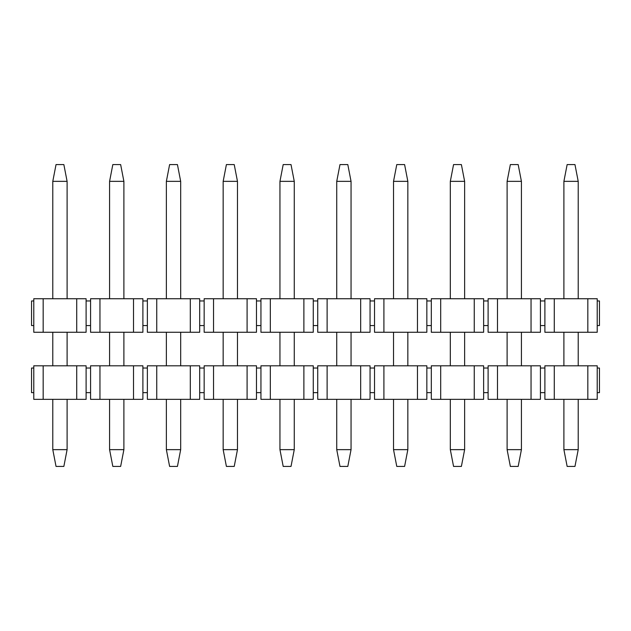 <?xml version="1.0" encoding="UTF-8"?>
<svg xmlns="http://www.w3.org/2000/svg" width="631" height="631" viewBox="0 0 631 631"><rect width="100%" height="100%" fill="white"/><g stroke="black" fill="none" stroke-linecap="round" stroke-linejoin="round"><path stroke-width="0.95" d="M86.108 332.269L33.782 332.269L33.782 298.731L76.722 298.731L76.722 332.269L86.108 332.269L86.108 325.564L86.108 332.269M86.108 298.731L76.722 298.731L86.108 298.731L86.108 300.963L86.108 298.731M86.108 325.564L86.108 300.963L90.572 300.963L90.572 298.731L142.898 298.731L142.898 300.963L147.362 300.963L142.898 300.963L142.898 298.731L133.512 298.731L133.512 332.269L142.898 332.269L142.898 300.963L142.898 325.564L147.362 325.564L147.362 300.963L147.362 332.269L156.748 332.269L156.748 298.731L147.362 298.731L147.362 300.963L147.362 298.731L199.688 298.731L199.688 300.963L199.688 298.731L190.302 298.731L190.302 332.269L147.362 332.269L147.362 325.564L142.898 325.564L142.898 332.269L133.512 332.269L133.512 298.731L90.572 298.731L90.572 332.269L90.572 300.963L86.108 300.963L86.108 325.564L90.572 325.564L86.108 325.564M199.688 332.269L190.302 332.269L199.688 332.269L199.688 325.564L199.688 332.269M199.688 325.564L199.688 300.963L199.688 325.564L204.152 325.564L204.152 300.963L199.688 300.963L204.152 300.963L204.152 332.269L204.152 325.564L199.688 325.564M256.478 300.963L260.942 300.963L256.478 300.963L256.478 298.731L256.478 332.269L204.152 332.269L213.538 332.269L213.538 298.731L256.478 298.731L247.092 298.731L247.092 332.269L256.478 332.269L256.478 300.963M204.152 298.731L213.538 298.731L204.152 298.731L204.152 300.963L204.152 298.731M256.478 325.564L260.942 325.564L260.942 300.963L260.942 332.269L270.328 332.269L270.328 298.731L260.942 298.731L260.942 300.963L260.942 298.731L313.268 298.731L313.268 300.963L313.268 298.731L303.882 298.731L303.882 332.269L260.942 332.269L260.942 325.564L256.478 325.564M313.268 332.269L303.882 332.269L313.268 332.269L313.268 325.564L313.268 332.269M313.268 325.564L313.268 300.963L313.268 325.564L317.732 325.564L317.732 300.963L313.268 300.963L317.732 300.963L317.732 332.269L317.732 325.564L313.268 325.564M370.058 300.963L374.522 300.963L370.058 300.963L370.058 298.731L370.058 332.269L317.732 332.269L327.118 332.269L327.118 298.731L370.058 298.731L360.672 298.731L360.672 332.269L370.058 332.269L370.058 300.963M317.732 298.731L327.118 298.731L317.732 298.731L317.732 300.963L317.732 298.731M370.058 325.564L374.522 325.564L374.522 300.963L374.522 332.269L383.908 332.269L383.908 298.731L374.522 298.731L374.522 300.963L374.522 298.731L426.848 298.731L426.848 300.963L426.848 298.731L417.462 298.731L417.462 332.269L374.522 332.269L374.522 325.564L370.058 325.564M426.848 332.269L417.462 332.269L426.848 332.269L426.848 325.564L426.848 332.269M426.848 325.564L426.848 300.963L426.848 325.564L431.312 325.564L431.312 300.963L426.848 300.963L431.312 300.963L431.312 332.269L431.312 325.564L426.848 325.564M483.638 300.963L488.102 300.963L483.638 300.963L483.638 298.731L483.638 332.269L431.312 332.269L440.698 332.269L440.698 298.731L483.638 298.731L474.252 298.731L474.252 332.269L483.638 332.269L483.638 300.963M431.312 298.731L440.698 298.731L431.312 298.731L431.312 300.963L431.312 298.731M483.638 325.564L488.102 325.564L488.102 300.963L488.102 332.269L497.488 332.269L497.488 298.731L488.102 298.731L488.102 300.963L488.102 298.731L540.428 298.731L540.428 300.963L540.428 298.731L531.042 298.731L531.042 332.269L488.102 332.269L488.102 325.564L483.638 325.564M540.428 332.269L531.042 332.269L540.428 332.269L540.428 325.564L540.428 332.269M540.428 325.564L540.428 300.963L540.428 325.564L544.892 325.564L544.892 300.963L540.428 300.963L544.892 300.963L544.892 332.269L544.892 325.564L540.428 325.564M544.892 298.731L597.218 298.731L597.218 300.963L597.218 298.731L587.832 298.731L587.832 332.269L544.892 332.269L554.278 332.269L554.278 298.731L544.892 298.731L544.892 300.963L544.892 298.731M597.218 332.269L587.832 332.269L597.218 332.269L597.218 325.564L597.218 332.269M597.218 325.564L597.218 300.963L599.45 300.963L597.218 300.963L597.218 325.564L599.45 325.564L597.218 325.564M587.832 298.731L554.278 298.731L554.278 332.269L587.832 332.269L587.832 298.731M531.042 298.731L497.488 298.731L497.488 332.269L531.042 332.269L531.042 298.731M474.252 298.731L440.698 298.731L440.698 332.269L474.252 332.269L474.252 298.731M417.462 298.731L383.908 298.731L383.908 332.269L417.462 332.269L417.462 298.731M360.672 298.731L327.118 298.731L327.118 332.269L360.672 332.269L360.672 298.731M303.882 298.731L270.328 298.731L270.328 332.269L303.882 332.269L303.882 298.731M247.092 298.731L213.538 298.731L213.538 332.269L247.092 332.269L247.092 298.731M190.302 298.731L156.748 298.731L156.748 332.269L190.302 332.269L190.302 298.731M90.572 332.269L99.958 332.269L99.958 298.731L99.958 332.269L133.512 332.269L90.572 332.269M31.55 300.963L33.782 300.963L31.55 300.963L31.55 325.564L31.55 300.963M31.55 325.564L33.782 325.564L33.782 332.269L43.168 332.269L43.168 298.731L33.782 298.731L33.782 325.564L31.55 325.564M76.722 298.731L43.168 298.731L43.168 332.269L76.722 332.269L76.722 298.731M599.45 325.564L599.45 300.963L599.45 325.564M574.967 466.419L567.143 466.419L574.967 466.419L578.209 449.651L574.967 466.419M567.143 164.581L574.967 164.581L578.209 181.349L578.209 298.731L578.209 181.349L574.967 164.581L567.143 164.581L563.901 181.349L567.143 164.581M578.209 332.269L578.209 365.806L578.209 332.269M578.209 399.344L578.209 449.651L563.901 449.651L567.143 466.419L563.901 449.651L563.901 399.344L563.901 449.651L578.209 449.651L578.209 399.344M563.901 365.806L563.901 332.269L563.901 365.806M563.901 298.731L563.901 181.349L578.209 181.349L563.901 181.349L563.901 298.731M518.177 466.419L510.353 466.419L518.177 466.419L521.419 449.651L518.177 466.419M510.353 164.581L518.177 164.581L521.419 181.349L521.419 298.731L521.419 181.349L518.177 164.581L510.353 164.581L507.111 181.349L510.353 164.581M521.419 332.269L521.419 365.806L521.419 332.269M521.419 399.344L521.419 449.651L507.111 449.651L510.353 466.419L507.111 449.651L507.111 399.344L507.111 449.651L521.419 449.651L521.419 399.344M507.111 365.806L507.111 332.269L507.111 365.806M507.111 298.731L507.111 181.349L521.419 181.349L507.111 181.349L507.111 298.731M461.387 466.419L453.563 466.419L461.387 466.419L464.629 449.651L461.387 466.419M453.563 164.581L461.387 164.581L464.629 181.349L464.629 298.731L464.629 181.349L461.387 164.581L453.563 164.581L450.321 181.349L453.563 164.581M464.629 332.269L464.629 365.806L464.629 332.269M464.629 399.344L464.629 449.651L450.321 449.651L453.563 466.419L450.321 449.651L450.321 399.344L450.321 449.651L464.629 449.651L464.629 399.344M450.321 365.806L450.321 332.269L450.321 365.806M450.321 298.731L450.321 181.349L464.629 181.349L450.321 181.349L450.321 298.731M404.597 466.419L396.773 466.419L404.597 466.419L407.839 449.651L404.597 466.419M396.773 164.581L404.597 164.581L407.839 181.349L407.839 298.731L407.839 181.349L404.597 164.581L396.773 164.581L393.531 181.349L396.773 164.581M407.839 332.269L407.839 365.806L407.839 332.269M407.839 399.344L407.839 449.651L393.531 449.651L396.773 466.419L393.531 449.651L393.531 399.344L393.531 449.651L407.839 449.651L407.839 399.344M393.531 365.806L393.531 332.269L393.531 365.806M393.531 298.731L393.531 181.349L407.839 181.349L393.531 181.349L393.531 298.731M347.807 466.419L339.983 466.419L347.807 466.419L351.049 449.651L347.807 466.419M339.983 164.581L347.807 164.581L351.049 181.349L351.049 298.731L351.049 181.349L347.807 164.581L339.983 164.581L336.741 181.349L339.983 164.581M351.049 332.269L351.049 365.806L351.049 332.269M351.049 399.344L351.049 449.651L336.741 449.651L339.983 466.419L336.741 449.651L336.741 399.344L336.741 449.651L351.049 449.651L351.049 399.344M336.741 365.806L336.741 332.269L336.741 365.806M336.741 298.731L336.741 181.349L351.049 181.349L336.741 181.349L336.741 298.731M291.017 466.419L283.193 466.419L291.017 466.419L294.259 449.651L291.017 466.419M283.193 164.581L291.017 164.581L294.259 181.349L294.259 298.731L294.259 181.349L291.017 164.581L283.193 164.581L279.951 181.349L283.193 164.581M294.259 332.269L294.259 365.806L294.259 332.269M294.259 399.344L294.259 449.651L279.951 449.651L283.193 466.419L279.951 449.651L279.951 399.344L279.951 449.651L294.259 449.651L294.259 399.344M279.951 365.806L279.951 332.269L279.951 365.806M279.951 298.731L279.951 181.349L294.259 181.349L279.951 181.349L279.951 298.731M234.227 466.419L226.403 466.419L234.227 466.419L237.469 449.651L234.227 466.419M226.403 164.581L234.227 164.581L237.469 181.349L237.469 298.731L237.469 181.349L234.227 164.581L226.403 164.581L223.161 181.349L226.403 164.581M237.469 332.269L237.469 365.806L237.469 332.269M237.469 399.344L237.469 449.651L223.161 449.651L226.403 466.419L223.161 449.651L223.161 399.344L223.161 449.651L237.469 449.651L237.469 399.344M223.161 365.806L223.161 332.269L223.161 365.806M223.161 298.731L223.161 181.349L237.469 181.349L223.161 181.349L223.161 298.731M177.437 466.419L169.613 466.419L177.437 466.419L180.679 449.651L177.437 466.419M169.613 164.581L177.437 164.581L180.679 181.349L180.679 298.731L180.679 181.349L177.437 164.581L169.613 164.581L166.371 181.349L169.613 164.581M180.679 332.269L180.679 365.806L180.679 332.269M180.679 399.344L180.679 449.651L166.371 449.651L169.613 466.419L166.371 449.651L166.371 399.344L166.371 449.651L180.679 449.651L180.679 399.344M166.371 365.806L166.371 332.269L166.371 365.806M166.371 298.731L166.371 181.349L180.679 181.349L166.371 181.349L166.371 298.731M120.647 466.419L112.823 466.419L120.647 466.419L123.889 449.651L120.647 466.419M112.823 164.581L120.647 164.581L123.889 181.349L123.889 298.731L123.889 181.349L120.647 164.581L112.823 164.581L109.581 181.349L112.823 164.581M123.889 332.269L123.889 365.806L123.889 332.269M123.889 399.344L123.889 449.651L109.581 449.651L112.823 466.419L109.581 449.651L109.581 399.344L109.581 449.651L123.889 449.651L123.889 399.344M109.581 365.806L109.581 332.269L109.581 365.806M109.581 298.731L109.581 181.349L123.889 181.349L109.581 181.349L109.581 298.731M63.857 466.419L56.033 466.419L63.857 466.419L67.099 449.651L63.857 466.419M56.033 164.581L63.857 164.581L67.099 181.349L67.099 298.731L67.099 181.349L63.857 164.581L56.033 164.581L52.791 181.349L56.033 164.581M67.099 332.269L67.099 365.806L67.099 332.269M67.099 399.344L67.099 449.651L52.791 449.651L56.033 466.419L52.791 449.651L52.791 399.344L52.791 449.651L67.099 449.651L67.099 399.344M52.791 365.806L52.791 332.269L52.791 365.806M52.791 298.731L52.791 181.349L67.099 181.349L52.791 181.349L52.791 298.731M86.108 399.344L33.782 399.344L33.782 365.806L76.722 365.806L76.722 399.344L86.108 399.344L86.108 392.64L86.108 399.344M86.108 365.806L76.722 365.806L86.108 365.806L86.108 368.039L86.108 365.806M86.108 392.64L86.108 368.039L90.572 368.039L90.572 365.806L142.898 365.806L142.898 368.039L147.362 368.039L142.898 368.039L142.898 365.806L133.512 365.806L133.512 399.344L142.898 399.344L142.898 368.039L142.898 392.64L147.362 392.64L147.362 368.039L147.362 399.344L156.748 399.344L156.748 365.806L147.362 365.806L147.362 368.039L147.362 365.806L199.688 365.806L199.688 368.039L199.688 365.806L190.302 365.806L190.302 399.344L147.362 399.344L147.362 392.64L142.898 392.64L142.898 399.344L133.512 399.344L133.512 365.806L90.572 365.806L90.572 399.344L90.572 368.039L86.108 368.039L86.108 392.64L90.572 392.64L86.108 392.64M199.688 399.344L190.302 399.344L199.688 399.344L199.688 392.64L199.688 399.344M199.688 392.64L199.688 368.039L199.688 392.64L204.152 392.64L204.152 368.039L199.688 368.039L204.152 368.039L204.152 399.344L204.152 392.64L199.688 392.64M256.478 368.039L260.942 368.039L256.478 368.039L256.478 365.806L256.478 399.344L204.152 399.344L213.538 399.344L213.538 365.806L256.478 365.806L247.092 365.806L247.092 399.344L256.478 399.344L256.478 368.039M204.152 365.806L213.538 365.806L204.152 365.806L204.152 368.039L204.152 365.806M256.478 392.64L260.942 392.64L260.942 368.039L260.942 399.344L270.328 399.344L270.328 365.806L260.942 365.806L260.942 368.039L260.942 365.806L313.268 365.806L313.268 368.039L313.268 365.806L303.882 365.806L303.882 399.344L260.942 399.344L260.942 392.64L256.478 392.64M313.268 399.344L303.882 399.344L313.268 399.344L313.268 392.64L313.268 399.344M313.268 392.64L313.268 368.039L313.268 392.64L317.732 392.64L317.732 368.039L313.268 368.039L317.732 368.039L317.732 399.344L317.732 392.64L313.268 392.64M370.058 368.039L374.522 368.039L370.058 368.039L370.058 365.806L370.058 399.344L317.732 399.344L327.118 399.344L327.118 365.806L370.058 365.806L360.672 365.806L360.672 399.344L370.058 399.344L370.058 368.039M317.732 365.806L327.118 365.806L317.732 365.806L317.732 368.039L317.732 365.806M370.058 392.64L374.522 392.64L374.522 368.039L374.522 399.344L383.908 399.344L383.908 365.806L374.522 365.806L374.522 368.039L374.522 365.806L426.848 365.806L426.848 368.039L426.848 365.806L417.462 365.806L417.462 399.344L374.522 399.344L374.522 392.64L370.058 392.64M426.848 399.344L417.462 399.344L426.848 399.344L426.848 392.64L426.848 399.344M426.848 392.64L426.848 368.039L426.848 392.64L431.312 392.64L431.312 368.039L426.848 368.039L431.312 368.039L431.312 399.344L431.312 392.64L426.848 392.64M483.638 368.039L488.102 368.039L483.638 368.039L483.638 365.806L483.638 399.344L431.312 399.344L440.698 399.344L440.698 365.806L483.638 365.806L474.252 365.806L474.252 399.344L483.638 399.344L483.638 368.039M431.312 365.806L440.698 365.806L431.312 365.806L431.312 368.039L431.312 365.806M483.638 392.64L488.102 392.64L488.102 368.039L488.102 399.344L497.488 399.344L497.488 365.806L488.102 365.806L488.102 368.039L488.102 365.806L540.428 365.806L540.428 368.039L540.428 365.806L531.042 365.806L531.042 399.344L488.102 399.344L488.102 392.64L483.638 392.64M540.428 399.344L531.042 399.344L540.428 399.344L540.428 392.64L540.428 399.344M540.428 392.64L540.428 368.039L540.428 392.64L544.892 392.64L544.892 368.039L540.428 368.039L544.892 368.039L544.892 399.344L544.892 392.64L540.428 392.64M544.892 365.806L597.218 365.806L597.218 368.039L597.218 365.806L587.832 365.806L587.832 399.344L544.892 399.344L554.278 399.344L554.278 365.806L544.892 365.806L544.892 368.039L544.892 365.806M597.218 399.344L587.832 399.344L597.218 399.344L597.218 392.64L597.218 399.344M597.218 392.64L597.218 368.039L599.45 368.039L597.218 368.039L597.218 392.64L599.45 392.64L597.218 392.64M587.832 365.806L554.278 365.806L554.278 399.344L587.832 399.344L587.832 365.806M531.042 365.806L497.488 365.806L497.488 399.344L531.042 399.344L531.042 365.806M474.252 365.806L440.698 365.806L440.698 399.344L474.252 399.344L474.252 365.806M417.462 365.806L383.908 365.806L383.908 399.344L417.462 399.344L417.462 365.806M360.672 365.806L327.118 365.806L327.118 399.344L360.672 399.344L360.672 365.806M303.882 365.806L270.328 365.806L270.328 399.344L303.882 399.344L303.882 365.806M247.092 365.806L213.538 365.806L213.538 399.344L247.092 399.344L247.092 365.806M190.302 365.806L156.748 365.806L156.748 399.344L190.302 399.344L190.302 365.806M90.572 399.344L99.958 399.344L99.958 365.806L99.958 399.344L133.512 399.344L90.572 399.344M31.55 368.039L33.782 368.039L31.55 368.039L31.55 392.64L31.55 368.039M31.55 392.64L33.782 392.64L33.782 399.344L43.168 399.344L43.168 365.806L33.782 365.806L33.782 392.64L31.55 392.64M76.722 365.806L43.168 365.806L43.168 399.344L76.722 399.344L76.722 365.806M599.45 392.64L599.45 368.039L599.45 392.64"/></g></svg>
